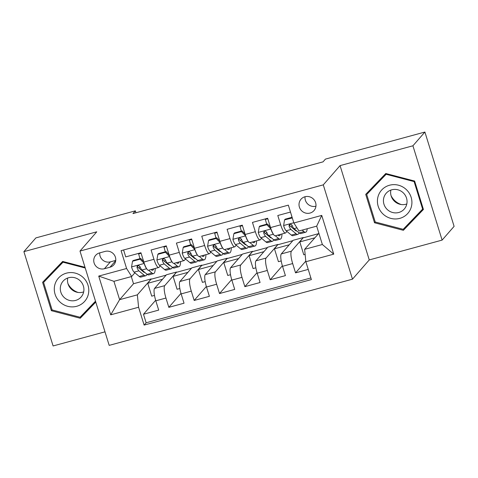 <?xml version="1.0" encoding="UTF-8"?>
<svg xmlns="http://www.w3.org/2000/svg" width="478" height="478" viewBox="0 0 478 478"><rect width="100%" height="100%" fill="white"/><g stroke="black" fill="none" stroke-linecap="round" stroke-linejoin="round"><path stroke-width="0.72" d="M304.982 196.745A8.634 8.311 -138.9 0 0 300.997 199.23A8.634 8.311 -138.9 0 0 300.435 209.316A8.634 8.311 -138.9 0 0 310.031 213.063A8.634 8.311 -138.9 0 0 314.01 210.577A8.634 8.311 -138.9 0 0 314.578 200.491A8.634 8.311 -138.9 0 0 304.982 196.745M305.06 196.727A8.634 8.311 -138.9 0 0 315.94 206.209M442.114 240.099L412.92 145.79L340.061 165.615L369.255 259.924L442.114 240.099L454.1 226.357L424.906 132.042L325.434 159.108L323.038 161.857L132.962 213.582L135.358 210.834L35.886 237.901L23.9 251.643L53.094 345.958L104.987 331.834M369.255 259.924L352.477 279.17L109.181 345.373L79.987 251.064L323.283 184.855L352.477 279.17M290.487 212.059L277.796 215.512L280.676 224.815L270.536 227.57A10.791 2.456 74.8 0 0 275.286 235.785L285.426 233.025A10.791 2.456 -105.2 0 1 280.676 224.815M270.536 227.57L267.656 218.267L252.45 222.407L255.33 231.711L245.196 234.471A10.791 2.456 74.8 0 0 249.946 242.681L260.08 239.92A10.791 2.456 -105.2 0 1 255.33 231.711M245.196 234.471L242.31 225.162L227.11 229.303L229.99 238.606L219.85 241.366A10.791 2.456 74.8 0 0 224.6 249.576L234.74 246.815A10.791 2.456 -105.2 0 1 229.99 238.606M219.85 241.366L216.97 232.063L201.764 236.198L204.644 245.501L194.504 248.261A10.791 2.456 74.8 0 0 199.254 256.471L209.394 253.716A10.791 2.456 -105.2 0 1 204.644 245.501M194.504 248.261L191.624 238.958L176.418 243.093L179.298 252.396L169.164 255.156A10.791 2.456 74.8 0 0 173.914 263.366L184.048 260.612A10.791 2.456 -105.2 0 1 179.298 252.396M169.164 255.156L166.284 245.853L151.078 249.994L153.958 259.297A10.791 2.456 74.8 0 0 158.708 267.507A10.791 2.456 74.8 0 0 159.031 267.292L160.226 265.923M179.836 288.509L177.069 289.262L173.084 276.386L176.597 272.012L166.464 274.766L154.573 288.401A10.791 2.456 74.8 0 0 155.816 300.799L158.696 310.103L143.49 314.237L155.655 300.28M176.597 272.012L164.713 285.647A10.791 2.456 74.8 0 0 165.95 298.039L168.83 307.342L181.001 293.384M168.83 307.342L184.036 303.207L181.156 293.904A10.791 2.456 74.8 0 1 179.919 281.506L191.803 267.871L201.943 265.111L190.053 278.746L179.919 281.506M230.521 274.713L227.755 275.465L223.77 262.595L227.289 258.216L217.149 260.976L205.259 274.611A10.791 2.456 74.8 0 0 206.502 287.003L209.382 296.312L194.176 300.447L206.341 286.489M255.867 267.817L253.101 268.57L249.116 255.7L252.629 251.32L242.495 254.081L230.605 267.716A10.791 2.456 74.8 0 0 231.842 280.108L234.722 289.411L219.516 293.552L231.687 279.594M281.207 260.922L278.441 261.675L274.456 248.805L277.975 244.425L267.835 247.186L255.945 260.821A10.791 2.456 74.8 0 0 257.188 273.213L260.068 282.516L244.861 286.657L257.033 272.699M305.131 254.416L303.787 254.78L299.802 241.91L303.315 237.53L293.181 240.285L281.291 253.92A10.791 2.456 74.8 0 0 282.528 266.318L285.408 275.621L270.201 279.761L282.373 265.804M285.426 233.025A10.791 2.456 -105.2 0 0 285.748 232.81L286.943 231.442M291.018 226.763L292.154 225.461M260.08 239.92A10.791 2.456 -105.2 0 0 260.402 239.705L261.597 238.337M265.678 233.658L266.814 232.356M234.74 246.815A10.791 2.456 -105.2 0 0 235.062 246.606L236.257 245.232M240.332 240.554L241.468 239.257M209.394 253.716A10.791 2.456 -105.2 0 0 209.717 253.501L210.912 252.127M214.992 247.455L216.122 246.152M184.048 260.612A10.791 2.456 -105.2 0 0 184.377 260.396L185.572 259.022M189.647 254.35L190.782 253.047M104.413 268.732L109.988 267.214A8.359 8.048 -138.9 0 0 113.848 264.812A8.359 8.048 -138.9 0 0 114.397 255.037A8.359 8.048 -138.9 0 0 105.1 251.41L99.526 252.928A8.359 8.048 -138.9 0 0 95.666 255.336A8.359 8.048 -138.9 0 0 95.116 265.105A8.359 8.048 -138.9 0 0 104.413 268.732L110.406 261.86L115.736 260.408M318.892 233.294L304.623 249.337L322.363 244.509L316.681 226.154L298.941 230.982L293.868 222.987L288.342 205.14L121.077 250.657L126.598 268.499L131.671 276.499L134.88 272.819M293.868 222.987L321.742 215.399L333.74 254.147L305.86 261.729L311.381 279.576L144.117 325.088L138.596 307.246L110.717 314.829L98.725 276.087L126.598 268.499M303.315 237.53L291.431 251.165L281.291 253.92M277.975 244.425L266.085 258.06L255.945 260.821M252.629 251.32L240.745 264.955L230.605 267.716M227.289 258.216L215.399 271.851L205.259 274.611M164.301 261.245L165.436 259.942M143.49 314.237L146.131 322.781L310.879 277.951M291.431 251.165A10.791 2.456 -105.2 0 0 292.667 263.557L295.547 272.86L308.238 269.407M270.201 279.761L267.322 270.452A10.791 2.456 -105.2 0 1 266.085 258.06M244.861 286.657L241.982 277.354A10.791 2.456 -105.2 0 1 240.745 264.955M219.516 293.552L216.636 284.249A10.791 2.456 -105.2 0 1 215.399 271.851M194.176 300.447L191.296 291.144A10.791 2.456 -105.2 0 1 190.053 278.746M123.593 249.97L125.732 256.889L140.938 252.748L143.818 262.052A10.791 2.456 74.8 0 0 148.568 270.267L158.708 267.507M138.961 268.14L140.096 266.838M131.671 276.499L113.931 281.327L119.614 299.676L137.353 294.848L138.596 307.246M131.307 276.595L133.517 283.735L119.614 299.676L110.717 314.829M133.517 283.735L151.257 278.907L137.353 294.848M412.92 145.79L424.906 132.042M340.061 165.615L323.283 184.855M79.987 251.064L96.765 231.818L23.9 251.643M135.955 212.764L135.358 210.834M154.49 295.404L151.723 296.157L147.738 283.287L151.257 278.907M151.335 279.158L166.147 275.131M176.681 272.263L191.493 268.236M205.176 281.614L202.409 282.367L198.43 269.49L201.943 265.111M202.021 265.368L216.833 261.341M227.367 258.473L242.179 254.439M252.707 251.577L267.519 247.544M278.053 244.682L292.865 240.649M303.399 237.781L318.205 233.754M146.131 322.781L144.117 325.088M147.738 283.287L162.55 279.254M295.547 272.86L305.8 261.108M173.084 276.386L187.896 272.358M198.43 269.49L213.236 265.463M223.77 262.595L238.582 258.568M249.116 255.7L263.928 251.667M274.456 248.805L289.268 244.772M299.802 241.91L314.614 237.877M305.86 261.729L304.623 249.337M113.931 281.327L98.725 276.087M321.742 215.399L316.681 226.154M333.74 254.147L322.363 244.509M99.771 252.862A8.359 8.048 -138.9 0 0 110.406 261.86M85.006 267.28L62.654 261.43L42.59 282.289L51.385 310.694L80.238 318.24L95.779 302.078M414.635 181.054L385.782 173.508L365.718 194.361L374.513 222.766L403.366 230.312L423.424 209.454L414.635 181.054M81.511 315.737L82.252 315.928L95.725 301.917M44.657 280.144L44.896 280.915M82.252 315.928L80.238 318.24M52.09 309.887L51.385 310.694M367.785 192.216L368.024 192.987M404.639 227.809L405.38 228.006L423.377 209.292M405.38 228.006L403.366 230.312M375.218 221.959L374.513 222.766M144.296 263.503L140.108 259.184L132.508 261.251L131.552 267.041A7.146 1.625 74.8 0 0 134.079 272.143L139.247 276.463A20.632 4.696 74.8 0 0 140.92 277.061L145.736 275.752A20.632 4.696 74.8 0 0 146.943 274.187M141.345 270.13A17.13 3.896 74.8 0 0 141.363 269.347M139.911 258.694A17.13 3.896 74.8 0 0 138.626 253.92A8.496 1.936 -105.2 0 1 138.477 253.418M144.219 263.593A7.146 1.625 74.8 0 0 146.525 268.481M148.61 270.255L151.92 273.016A20.632 4.696 74.8 0 0 153.593 273.613A20.632 4.696 74.8 0 0 155.236 268.451M151.096 269.58L151.287 269.735A17.13 3.896 74.8 0 0 152.673 270.231A17.13 3.896 74.8 0 0 153.689 268.869M140.108 259.184L140.729 258.473L133.129 260.54L132.508 261.251M140.729 258.473L143.693 261.645M153.593 273.613L148.778 274.928A20.632 4.696 -105.2 0 1 147.105 274.324L141.936 270.01A7.146 1.625 -105.2 0 1 140.06 266.748L138.895 265.708L137.849 265.744L137.084 266.413L137.019 267.572A7.146 1.625 74.8 0 0 138.895 270.835L144.063 275.155A20.632 4.696 74.8 0 0 145.736 275.752M144.774 272.382A17.13 3.896 -105.2 0 1 143.43 271.874L138.256 267.555A3.639 0.831 -105.2 0 1 137.706 266.784L137.019 267.572M78.153 292.464A16.855 16.228 41.1 0 1 67.93 283.544M66.412 273.159A17.531 16.879 -138.9 0 0 55.066 294.209A17.531 16.879 -138.9 0 0 76.671 306.296A17.531 16.879 -138.9 0 0 88.012 285.241A17.531 16.879 -138.9 0 0 66.412 273.159M68.593 277.73A12.004 11.556 -138.9 0 0 63.06 281.189A12.004 11.556 -138.9 0 0 62.271 295.213A12.004 11.556 -138.9 0 0 75.62 300.417A12.004 11.556 -138.9 0 0 81.152 296.963A12.004 11.556 -138.9 0 0 81.941 282.94A12.004 11.556 -138.9 0 0 68.593 277.73M83.674 291.891A12.004 11.556 41.1 0 1 82.819 292.16A12.004 11.556 41.1 0 1 67.739 277.999M95.504 301.188L80.059 317.249L52.102 309.935L43.582 282.414L63.383 261.621M43.582 282.414L63.018 262.207L85.233 268.015M63.502 261.657L63.018 262.207M401.281 204.536A16.855 16.228 41.1 0 1 391.058 195.621M377.835 197.396A17.531 16.879 -138.9 0 0 390.873 218.392A17.531 16.879 -138.9 0 0 411.498 206.203A17.531 16.879 -138.9 0 0 398.461 185.207A17.531 16.879 -138.9 0 0 377.835 197.396M383.715 198.137A12.004 11.556 -138.9 0 0 389.988 211.473A12.004 11.556 -138.9 0 0 404.28 209.035A12.004 11.556 -138.9 0 0 406.76 204.16A12.004 11.556 -138.9 0 0 400.48 190.824A12.004 11.556 -138.9 0 0 386.188 193.261A12.004 11.556 -138.9 0 0 383.715 198.137M406.802 203.969A12.004 11.556 41.1 0 1 394.84 201.602A12.004 11.556 41.1 0 1 390.867 190.077M414.587 181.043L414.103 181.592L422.624 209.113L403.187 229.321L375.23 222.007L366.71 194.486L386.511 173.699M423.138 208.522L422.624 209.113M366.71 194.486L386.146 174.279L414.103 181.592M386.63 173.729L386.146 174.279M169.642 256.608L165.454 252.288L157.848 254.356L156.892 260.146A7.146 1.625 74.8 0 0 159.419 265.248L164.593 269.568A20.632 4.696 74.8 0 0 166.266 270.166L171.082 268.857A20.632 4.696 74.8 0 0 172.283 267.292M166.685 263.235A17.13 3.896 74.8 0 0 166.708 262.452M165.257 251.798A17.13 3.896 74.8 0 0 163.972 247.024A8.496 1.936 -105.2 0 1 163.823 246.523M169.565 256.698A7.146 1.625 74.8 0 0 171.871 261.586M173.956 263.36L177.266 266.121A20.632 4.696 74.8 0 0 178.933 266.718A20.632 4.696 74.8 0 0 180.582 261.556M176.442 262.679L176.627 262.84A17.13 3.896 74.8 0 0 178.013 263.336A17.13 3.896 74.8 0 0 179.035 261.974M165.454 252.288L166.075 251.571L158.475 253.645L157.848 254.356M166.075 251.571L169.039 254.75M178.933 266.718L174.123 268.027A20.632 4.696 -105.2 0 1 172.45 267.429L167.276 263.115A7.146 1.625 -105.2 0 1 165.4 259.853L164.241 258.807L163.195 258.849L162.43 259.518L162.359 260.677A7.146 1.625 74.8 0 0 164.235 263.94L169.409 268.26A20.632 4.696 74.8 0 0 171.082 268.857M170.12 265.481A17.13 3.896 -105.2 0 1 168.77 264.973L163.601 260.659A3.639 0.831 -105.2 0 1 163.052 259.889L162.359 260.677M194.982 249.713L190.794 245.393L183.194 247.461L182.238 253.25A7.146 1.625 74.8 0 0 184.765 258.353L189.933 262.673A20.632 4.696 74.8 0 0 191.606 263.27L196.422 261.962A20.632 4.696 74.8 0 0 197.629 260.396M192.031 256.339A17.13 3.896 74.8 0 0 192.054 255.557M190.603 244.897A17.13 3.896 74.8 0 0 189.312 240.123A8.496 1.936 -105.2 0 1 189.163 239.627M194.91 249.803A7.146 1.625 74.8 0 0 197.217 254.69M199.296 256.459L202.606 259.225A20.632 4.696 74.8 0 0 204.279 259.823A20.632 4.696 74.8 0 0 205.922 254.66M201.782 255.784L201.973 255.945A17.13 3.896 74.8 0 0 203.359 256.441A17.13 3.896 74.8 0 0 204.381 255.079M190.794 245.393L191.421 244.676L183.815 246.744L183.194 247.461M191.421 244.676L194.379 247.849M204.279 259.823L199.463 261.131A20.632 4.696 -105.2 0 1 197.79 260.534L192.622 256.214A7.146 1.625 -105.2 0 1 190.746 252.952L189.581 251.912L188.535 251.954L187.77 252.623L187.705 253.782A7.146 1.625 74.8 0 0 189.581 257.045L194.749 261.364A20.632 4.696 74.8 0 0 196.422 261.962M195.46 258.586A17.13 3.896 -105.2 0 1 194.116 258.078L188.941 253.764A3.639 0.831 -105.2 0 1 188.392 252.993L187.705 253.782M220.328 242.818L216.14 238.498L208.533 240.565L207.577 246.349A7.146 1.625 74.8 0 0 210.111 251.458L215.279 255.778A20.632 4.696 74.8 0 0 216.952 256.375L221.768 255.067A20.632 4.696 74.8 0 0 222.969 253.501M217.371 249.444A17.13 3.896 74.8 0 0 217.394 248.662M215.942 238.002A17.13 3.896 74.8 0 0 214.658 233.228A8.496 1.936 -105.2 0 1 214.508 232.732M220.25 242.902A7.146 1.625 74.8 0 0 222.557 247.795M224.642 249.564L227.952 252.33A20.632 4.696 74.8 0 0 229.625 252.928A20.632 4.696 74.8 0 0 231.268 247.759M227.128 248.889L227.313 249.044A17.13 3.896 74.8 0 0 228.699 249.546A17.13 3.896 74.8 0 0 229.721 248.184M216.14 238.498L216.761 237.781L209.161 239.848L208.533 240.565M216.761 237.781L219.725 240.954M229.625 252.928L224.809 254.236A20.632 4.696 -105.2 0 1 223.136 253.639L217.962 249.319A7.146 1.625 -105.2 0 1 216.086 246.056L214.927 245.017L213.881 245.059L213.116 245.728L213.045 246.887A7.146 1.625 74.8 0 0 214.921 250.149L220.095 254.463A20.632 4.696 74.8 0 0 221.768 255.067M220.806 251.691A17.13 3.896 -105.2 0 1 219.456 251.183L214.287 246.863A3.639 0.831 -105.2 0 1 213.738 246.092L213.045 246.887M245.668 235.923L241.48 231.597L233.879 233.67L232.923 239.454A7.146 1.625 74.8 0 0 235.451 244.563L240.625 248.877A20.632 4.696 74.8 0 0 242.292 249.48L247.108 248.166A20.632 4.696 74.8 0 0 248.315 246.606M242.716 242.549A17.13 3.896 74.8 0 0 242.74 241.766M241.288 231.107A17.13 3.896 74.8 0 0 239.998 226.333A8.496 1.936 -105.2 0 1 239.848 225.837M245.596 236.007A7.146 1.625 74.8 0 0 247.903 240.894M249.988 242.669L253.292 245.429A20.632 4.696 74.8 0 0 254.965 246.033A20.632 4.696 74.8 0 0 256.608 240.864M252.468 241.993L252.659 242.149A17.13 3.896 74.8 0 0 254.045 242.645A17.13 3.896 74.8 0 0 255.067 241.288M241.48 231.597L242.107 230.886L234.501 232.953L233.879 233.67M242.107 230.886L245.065 234.059M254.965 246.033L250.149 247.341A20.632 4.696 -105.2 0 1 248.476 246.744L243.308 242.424A7.146 1.625 -105.2 0 1 241.432 239.161L240.273 238.122L239.221 238.164L238.462 238.827L238.391 239.992A7.146 1.625 74.8 0 0 240.267 243.248L245.435 247.568A20.632 4.696 74.8 0 0 247.108 248.166M246.146 244.796A17.13 3.896 -105.2 0 1 244.802 244.288L239.627 239.968A3.639 0.831 -105.2 0 1 239.078 239.197L238.391 239.992M271.014 229.028L266.826 224.702L259.225 226.775L258.269 232.559A7.146 1.625 74.8 0 0 260.797 237.668L265.965 241.982A20.632 4.696 74.8 0 0 267.638 242.585L272.454 241.271A20.632 4.696 74.8 0 0 273.661 239.711M268.062 235.648A17.13 3.896 74.8 0 0 268.08 234.865M266.628 224.212A17.13 3.896 74.8 0 0 265.344 219.438A8.496 1.936 -105.2 0 1 265.194 218.936M270.936 229.111A7.146 1.625 74.8 0 0 273.243 233.999M275.328 235.774L278.638 238.534A20.632 4.696 74.8 0 0 280.311 239.131A20.632 4.696 74.8 0 0 281.954 233.969M277.814 235.098L277.999 235.254A17.13 3.896 74.8 0 0 279.391 235.75A17.13 3.896 74.8 0 0 280.407 234.393M266.826 224.702L267.447 223.991L259.847 226.058L259.225 226.775M267.447 223.991L270.411 227.164M280.311 239.131L275.495 240.446A20.632 4.696 -105.2 0 1 273.822 239.848L268.654 235.529A7.146 1.625 -105.2 0 1 266.772 232.266L265.613 231.227L264.567 231.268L263.802 231.932L263.731 233.091A7.146 1.625 74.8 0 0 265.613 236.353L270.781 240.673A20.632 4.696 74.8 0 0 272.454 241.271M271.492 237.901A17.13 3.896 -105.2 0 1 270.148 237.393L264.973 233.073A3.639 0.831 -105.2 0 1 264.424 232.302L263.731 233.091M292.309 217.956L284.565 219.874L283.609 225.664A7.146 1.625 74.8 0 0 286.137 230.766L291.311 235.086A20.632 4.696 74.8 0 0 292.984 235.684L297.794 234.375A20.632 4.696 74.8 0 0 299.001 232.81M293.402 228.753A17.13 3.896 74.8 0 0 293.426 227.97M291.974 217.317A17.13 3.896 74.8 0 0 291.371 214.921M302.15 230.109L303.984 231.639A20.632 4.696 74.8 0 0 305.651 232.236A20.632 4.696 74.8 0 0 307.217 228.729M292.1 217.281L285.187 219.163L284.565 219.874M305.651 232.236L300.835 233.551A20.632 4.696 -105.2 0 1 299.168 232.947L293.994 228.633A7.146 1.625 -105.2 0 1 292.118 225.371L291.449 224.552L289.913 224.367L289.148 225.036L289.076 226.196A7.146 1.625 74.8 0 0 290.953 229.458L296.127 233.778A20.632 4.696 74.8 0 0 297.794 234.375M296.832 230.999A17.13 3.896 -105.2 0 1 295.488 230.498L290.319 226.178A3.639 0.831 -105.2 0 1 289.764 225.407L289.076 226.196M164.713 285.647L154.573 288.401M165.95 298.039L155.816 300.799M292.667 263.557L282.528 266.318M267.322 270.452L257.188 273.213M241.982 277.354L231.842 280.108M216.636 284.249L206.502 287.003M191.296 291.144L181.156 293.904M153.958 259.297L143.818 262.052M115.706 260.659L109.988 267.214M144.117 263.486L131.575 266.897M138.626 253.92L141.094 253.244M144.063 275.155L139.247 276.463M151.92 273.016L147.105 274.324M138.895 270.835L134.079 272.143M146.674 268.72L141.936 270.01M169.463 256.584L156.915 260.002M163.972 247.024L166.44 246.349M169.409 268.26L164.593 269.568M177.266 266.121L172.45 267.429M164.235 263.94L159.419 265.248M172.02 261.825L167.276 263.115M194.803 249.689L182.261 253.101M189.312 240.123L191.78 239.454M194.749 261.364L189.933 262.673M202.606 259.225L197.79 260.534M189.581 257.045L184.765 258.353M197.366 254.923L192.622 256.214M220.149 242.794L207.601 246.206M214.658 233.228L217.126 232.559M220.095 254.463L215.279 255.778M227.952 252.33L223.136 253.639M214.921 250.149L210.111 251.458M222.706 248.028L217.962 249.319M245.495 235.899L232.947 239.311M239.998 226.333L242.466 225.664M245.435 247.568L240.625 248.877M253.292 245.429L248.476 246.744M240.267 243.248L235.451 244.563M248.052 241.133L243.308 242.424M270.835 229.004L258.293 232.416M265.344 219.438L267.811 218.763M270.781 240.673L265.965 241.982M278.638 238.534L273.822 239.848M265.613 236.353L260.797 237.668M273.392 234.238L268.654 235.529M293.797 222.754L283.633 225.52M296.127 233.778L291.311 235.086M303.984 231.639L299.168 232.947M290.953 229.458L286.137 230.766M296.94 227.827L293.994 228.633"/></g></svg>

